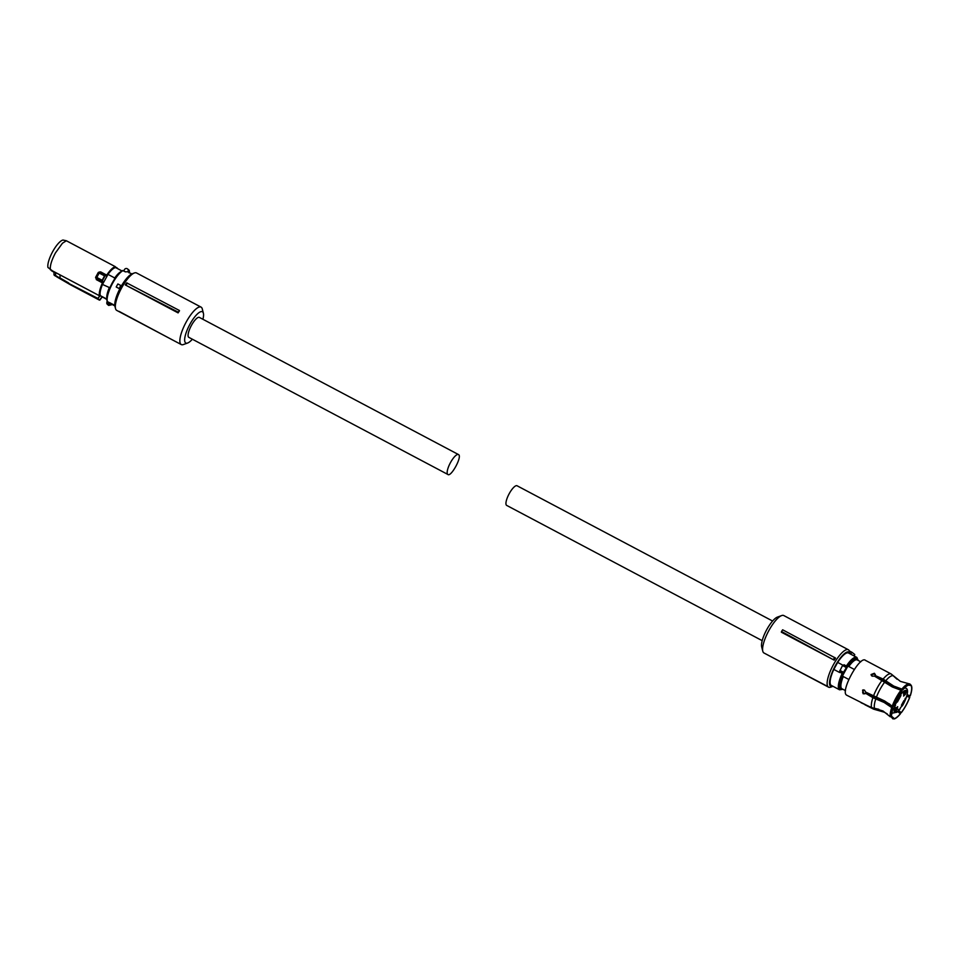 <?xml version="1.0" encoding="UTF-8"?>
<svg xmlns="http://www.w3.org/2000/svg" width="959" height="959" viewBox="0 0 959 959"><rect width="100%" height="100%" fill="white"/><g stroke="black" fill="none" stroke-linecap="round" stroke-linejoin="round"><path stroke-width="1.44" d="M178.098 312.886L178.266 312.178A21.973 6.425 -62.1 0 1 179.393 310.488L179.465 310.812A21.182 6.186 -62.1 0 0 178.098 312.886L125.293 284.931L178.266 312.178M136.813 273.135A21.182 6.186 117.9 0 0 136.526 272.955A21.182 6.186 117.9 0 0 134.38 272.967A21.182 6.186 117.9 0 0 121.158 288.779A21.182 6.186 117.9 0 0 115.524 308.606A21.182 6.186 117.9 0 0 116.435 310.201A21.182 6.186 117.9 0 0 116.722 310.392L181.263 344.557A21.182 6.186 117.9 0 0 183.421 344.545L187.616 343.034A17.706 5.179 -62.1 0 1 185.59 342.89A17.706 5.179 -62.1 0 1 189.99 324.13A17.706 5.179 -62.1 0 1 202.625 311.903A17.706 5.179 -62.1 0 1 203.392 313.233A17.706 5.179 -62.1 0 1 202.912 319.287M203.392 313.233L202.277 308.906A21.182 6.186 117.9 0 0 201.366 307.312A21.182 6.186 117.9 0 0 201.078 307.12A21.182 6.186 117.9 0 0 185.974 322.44A21.182 6.186 117.9 0 0 180.987 344.365A21.182 6.186 117.9 0 0 181.263 344.557M179.393 310.488L126.66 282.857A21.182 6.186 117.9 0 0 125.293 284.931M127.367 283.049A21.697 6.341 117.9 0 0 126.156 284.871M134.38 272.967L132.282 273.723A19.444 5.682 117.9 0 0 120.139 288.239A19.444 5.682 117.9 0 0 114.96 306.436L115.524 308.606M192.351 339.234A17.706 5.179 -62.1 0 1 187.616 343.034M119.096 311.387L172.488 339.93M107.216 300.742A17.658 5.167 117.9 0 1 112.239 282.977A17.658 5.167 117.9 0 1 122.896 270.618L125.221 271.805L127.691 271.757L131.791 273.926M120.822 285.506L120.858 285.542A18.353 5.37 117.9 0 0 120.007 287.041A18.353 5.37 117.9 0 0 119.192 288.575L116.219 286.993A18.533 5.418 -62.1 0 1 117.034 285.458A18.533 5.418 -62.1 0 1 117.885 283.96L120.822 285.506A18.533 5.418 117.9 0 0 119.959 287.017A18.533 5.418 117.9 0 0 119.144 288.551M129.273 272.32L128.722 269.851A2.086 1.99 128.4 0 1 129.453 271.433L129.117 272.919M123.687 270.989L124.454 269.599A2.086 1.99 128.4 0 1 127.511 268.892A2.086 1.99 128.4 0 1 127.979 271.457L127.763 271.841M107.132 301.246L106.773 302.9A2.086 1.99 128.4 0 0 107.504 304.483L106.952 301.941L109.865 304.53A2.086 1.99 128.4 0 1 107.504 304.483L108.715 305.442L111.771 304.734L109.734 302.72L114.792 305.406M116.219 286.993L119.192 288.575M111.987 304.351L114.852 305.921M107.288 302.756A1.391 1.331 -51.6 0 0 109.35 303.847L110.525 303.751L109.865 304.53M114.864 278.613L114.433 278.386A16.147 4.723 -62.1 0 1 120.594 271.877M109.853 287.76L102.481 284.439A16.315 4.771 117.9 0 0 100.347 295.648L106.821 299.46M106.869 297.817A16.147 4.723 -62.1 0 1 109.41 287.52M106.809 299.064L100.347 295.648M106.809 299.328L101.091 296.295M121.038 271.529L114.684 277.93L107.995 274.394A16.315 4.771 -62.1 0 1 111.652 270.006A16.315 4.771 -62.1 0 1 115.739 267.645L121.925 270.918M107.995 274.394L102.481 284.439M109.158 287.976C107.036 293.202 106.329 296.942 107.036 299.184M117.477 268.376L115.536 267.153A16.866 4.927 -62.1 0 0 111.712 269.575A16.866 4.927 -62.1 0 0 107.048 275.389L106.293 275.94L105.538 275.113L106.293 275.94M100.036 295.756L97.71 298.728L68.64 283.349L97.794 298.369L98.585 299.508L97.71 298.728L99.88 295.624A16.866 4.927 -62.1 0 1 102.865 283.013L102.553 280.472A20.511 5.994 -62.1 0 1 103.704 278.29A20.511 5.994 -62.1 0 1 104.927 276.156L105.538 275.113L99.676 272.008L105.67 275.569M99.029 299.388L99.928 300.023L101.966 297.266A16.866 4.927 -62.1 0 0 102.457 297.146M107.048 275.389L106.161 275.485M104.927 276.156L105.538 275.113L106.185 275.497M102.409 281.49L102.169 280.292A20.834 6.09 -62.1 0 1 103.344 278.074A20.834 6.09 -62.1 0 1 104.579 275.904L99.221 273.075L99.688 272.02L96.811 277.463L95.756 277.391L98.525 272.356L99.688 272.02L98.525 272.356L99.221 273.075L98.525 272.356L99.568 271.96M102.553 280.472L96.811 277.463L96.104 278.554L102.961 281.982M96.068 277.702L96.332 279.632L96.451 278.925L102.865 283.013M99.88 295.624L99.436 295.744A17.178 5.023 -62.1 0 1 102.457 282.881L96.332 279.632M53.98 272.044L47.95 267.453A16.255 4.747 117.9 0 1 52.721 251.558A16.255 4.747 117.9 0 1 63.018 240.05L66.363 240.757L62.455 243.226L55.43 252.936C51.522 260.357 49.844 265.979 50.407 269.791L99.436 295.744L60.021 274.909L60.045 277.966L68.736 282.989M99.928 300.023L69.504 284.116L99.484 300.143L101.774 297.254M117.477 268.364L116.65 267.921M66.363 240.757L115.392 266.71A17.178 5.023 -62.1 0 0 111.472 269.179A17.178 5.023 -62.1 0 0 106.725 275.113L100.611 271.865L98.873 272.596M55.562 272.608L53.98 271.936L54.004 274.885L55.574 275.485L54.399 275.401L69.504 284.116L55.574 275.485L55.562 272.608L60.021 274.909M53.98 272.236L51.414 270.69M96.811 277.463L95.66 277.894M96.451 278.925L95.792 277.403M54.231 275.113L70.427 284.763L99.484 300.143M57.12 276.707L54.375 275.389M447.769 474.405C450.814 477.702 462.346 456.724 458.618 454.65A11.28 3.297 -62.1 0 0 458.474 454.554A11.28 3.297 -62.1 0 0 450.418 462.717A11.28 3.297 -62.1 0 0 447.769 474.405L188.683 337.268A11.28 3.297 -62.1 0 1 191.332 325.581A11.28 3.297 -62.1 0 1 199.388 317.417A11.28 3.297 -62.1 0 1 199.532 317.513M762.201 640.66L506.676 505.405A11.112 3.249 -62.1 0 1 509.289 493.537A11.112 3.249 -62.1 0 1 517.069 485.769L772.594 621.024M775.112 658.881L827.977 686.608M832.987 686.32A19.444 5.682 -62.1 0 1 832.796 686.392L830.686 687.147A21.182 6.186 -62.1 0 1 828.54 687.159A21.182 6.186 -62.1 0 1 833.515 664.539A21.182 6.186 -62.1 0 1 848.355 649.734A21.182 6.186 -62.1 0 1 849.554 651.509L850.106 653.678A19.444 5.682 -62.1 0 1 850.154 653.882M828.54 687.159L763.987 652.995A21.182 6.186 -62.1 0 1 762.789 651.209A21.182 6.186 -62.1 0 1 768.962 630.375A21.182 6.186 -62.1 0 1 781.657 615.57A21.182 6.186 -62.1 0 1 783.803 615.558L848.355 649.734M834.174 660.152L781.357 632.197L781.525 631.49L782.652 629.799L835.541 658.078A21.182 6.186 -62.1 0 0 834.174 660.152L781.525 631.49M832.796 686.392A19.444 5.682 -62.1 0 1 835.385 665.642A19.444 5.682 -62.1 0 1 850.106 653.678M781.657 615.57L777.449 617.093A17.706 5.179 117.9 0 0 766.84 629.464A17.706 5.179 117.9 0 0 761.674 646.881L762.789 651.209M850.429 654.026L852.107 652.396L849.35 650.909M833.527 659.289A21.697 6.341 -62.1 0 1 834.726 657.466M852.107 652.396L854.757 654.506L854.217 656.028M863.472 689.857A15.14 4.423 117.9 0 0 862.656 692.614M873.325 673.59A15.14 4.423 117.9 0 0 871.419 675.592M908.784 684.978L910.594 684.822A19.288 5.634 -62.1 0 0 902.743 689.761L901.892 689.077A19.659 5.742 -62.1 0 1 909.096 683.803A19.659 5.742 -62.1 0 1 909.911 684.031L910.594 684.822M902.743 689.761L902.731 689.941A18.976 5.55 -62.1 0 1 909.611 684.87A18.976 5.55 -62.1 0 1 910.451 685.086M902.731 689.941L893.249 686.452L875.351 675.592L883.131 679.068L893.788 686.093L901.892 689.077M900.321 681.37L909.096 683.803M900.369 681.381L891.151 673.961A19.791 5.79 -62.1 0 1 891.211 673.985M893.273 706.459L893.404 706.375A18.976 5.55 -62.1 0 1 901.808 691.091L901.82 690.912A19.288 5.634 -62.1 0 0 893.273 706.459L892.242 706.1A19.659 5.742 -62.1 0 1 900.969 690.228L892.361 686.992L874.476 676.119L872.091 676.167L871.084 674.525L874.404 673.278L875.423 674.8M864.91 693.789L863.136 693.777L862.597 690.12L864.443 690.084L865.689 692.11L884.666 700.993L892.242 706.1M900.969 690.228L901.82 690.912M892.889 707.85L892.757 707.934A19.288 5.634 117.9 0 0 891.295 716.649L892.889 707.85L884.606 702.18L865.629 693.297L863.603 693.477L862.836 689.989M891.295 716.649L890.288 716.805A19.659 5.742 -62.1 0 1 891.726 707.574L892.757 707.934M861.062 702.731L871.611 707.574L882.975 710.967L890.288 716.805M891.726 707.574L884.138 702.467L872.894 697.684L865.629 693.297M891.355 716.049L894.363 718.675L892.925 718.89L890.995 716.697M894.208 718.95A19.288 5.634 -62.1 0 0 900.321 713.916L900.333 713.736A18.976 5.55 -62.1 0 1 894.363 718.675M900.333 713.736L897.708 711.578M874.212 708.269L878.804 709.276M887.327 713.999L884.354 712.225L873.589 709.145L864.898 704.733M898.775 710.535L901.244 712.765A19.288 5.634 -62.1 0 0 909.791 697.229L906.866 695.922M909.791 697.229L909.647 697.313A18.976 5.55 -62.1 0 1 901.256 712.585M909.647 697.313L906.746 696.354M901.244 712.765L898.403 710.931M907.142 694.831L910.307 695.743A19.288 5.634 -62.1 0 0 911.05 685.194L910.367 684.414A19.659 5.742 -62.1 0 1 910.415 684.474M910.187 684.342L910.858 685.409A18.976 5.55 -62.1 0 1 910.175 695.838M910.858 685.409L908.221 685.182M891.606 674.309L897.049 679.236M871.096 674.836L874.368 673.901L875.351 675.592M880.17 668.171L891.151 673.961A19.791 5.79 -62.1 0 0 883.131 679.068M891.103 673.937L883.467 669.897M866.313 705.105L846.797 695.251A19.791 5.79 -62.1 0 1 846.533 695.083C840 691.451 860.223 654.673 865.569 660.451M894.783 677.138L893.968 676.215A19.204 5.61 -62.1 0 1 894.052 676.299A19.204 5.61 -62.1 0 1 894.1 676.371M880.098 668.111L865.306 660.271M854.289 669.418L848.799 666.517A16.315 4.771 -62.1 0 1 857.226 659.924L860.786 661.818M848.811 679.475L843.285 676.551A16.315 4.771 -62.1 0 0 841.75 688.634A16.315 4.771 -62.1 0 0 841.966 688.766A16.315 4.771 -62.1 0 0 842.206 688.874M848.799 666.517L847.672 666.493L842.649 675.639L843.285 676.551M842.997 672.031L839.904 670.389L840.072 671.396L842.422 672.643L842.206 673.422L839.856 672.175L839.904 670.389A0.695 0.683 104.5 0 0 840.168 671.324L843.381 672.439L847.037 666.601L846.389 666.002L846.126 667.428L845.838 666.505L842.529 665.522L839.7 671.216M845.754 666.469L843.476 665.258A0.695 0.695 -19.3 0 0 842.529 665.522L842.613 665.57M847.672 666.493A16.147 4.723 -62.1 0 1 856.267 659.612L856.531 659.756M841.163 688.154L840.947 688.011C839.413 686.296 839.976 682.173 842.649 675.639M842.422 672.643L843.381 672.439L843.009 673.733C839.329 681.909 838.394 687.112 840.216 689.341L842.829 689.233M839.688 672.535A18.353 5.37 117.9 0 1 839.856 672.175L839.832 670.892L839.688 672.535L833.815 669.43L837.675 662.417A18.353 5.37 -62.1 0 1 848.499 653.007L856.723 657.347A18.353 5.37 -62.1 0 1 856.962 657.514M842.925 665.198L837.675 662.417M843.009 673.733L842.206 673.422A18.353 5.37 -62.1 0 0 839.293 689.641A18.353 5.37 -62.1 0 0 839.545 689.797L831.081 685.289A18.353 5.37 -62.1 0 1 833.815 669.43M866.085 693.537A15.14 4.423 -62.1 0 1 866.397 692.482A15.14 4.423 -62.1 0 0 866.085 693.537M875.291 676.563A15.14 4.423 -62.1 0 1 875.927 675.891A15.14 4.423 -62.1 0 0 875.291 676.563M893.86 702.168L896.078 702.551A12.371 3.62 -62.1 0 1 897.768 699.087A12.371 3.62 -62.1 0 1 906.603 690.552A12.371 3.62 -62.1 0 1 903.534 703.654A12.371 3.62 -62.1 0 1 902.191 705.92L900.693 707.406L902.191 705.92M895.67 702.683L893.884 702.432M892.697 705.704L894.663 706.411L892.421 706.136M896.078 702.551L894.663 706.411A12.371 3.62 -62.1 0 0 895.454 712.429L892.661 713.1L895.406 712.525L896.689 711.278M895.238 712.213L897.133 711.758L896.737 712.357L899.938 709.049A12.371 3.62 -62.1 0 1 897.133 711.758L895.322 712.333M898.199 709.552L899.938 709.049L900.753 707.31M905.272 698.32L904.421 701.161L905.272 698.32M900.992 695.359L900.021 697.277L900.992 695.359M904.217 693.297L903.606 696.078L905.428 694.256L906.039 691.475L904.217 693.297M899.878 697.493L897.384 702.048L899.854 697.469M897.085 709.444L897.696 706.663L895.874 708.485L895.262 711.266L897.085 709.444M901.412 705.249L903.893 700.669L901.448 705.273M904.301 691.247L904.169 691.835L904.912 691.355L903.45 694.088L904.301 691.247M895.79 707.466L894.232 710.703L895.79 707.466M903.774 693.537L904.649 691.607L903.594 693.453M123.004 270.63A18.353 5.37 117.9 0 0 112.671 283.157A18.353 5.37 117.9 0 0 107.444 301.629L109.794 302.876A18.353 5.37 117.9 0 1 109.734 302.72M129.189 272.548L127.979 271.457M123.723 270.929L125.569 271.9M122.704 270.486C119.395 272.272 115.907 276.42 112.227 282.953C107.864 291.2 106.173 297.314 107.156 301.306A0.695 0.647 -20.7 0 0 107.444 301.629L107.324 302.313M109.662 303.559L109.794 302.876A0.695 0.647 159.3 0 0 110.117 302.948M110.681 303.32L111.771 304.734M95.6 277.343L98.262 272.488M59.973 278.35L55.538 275.844M885.744 680.806A19.204 5.61 -62.1 0 1 893.572 675.891M876.322 697.433A19.204 5.61 -62.1 0 1 884.821 681.969M874.536 708.449A19.204 5.61 -62.1 0 1 875.795 698.919M873.421 696.198A19.791 5.79 -62.1 0 1 882.208 680.219M871.611 707.574A19.791 5.79 -62.1 0 1 872.894 697.684M845.946 667.344L842.529 665.522M844.04 664.755L846.389 666.002A18.353 5.37 -62.1 0 1 856.723 657.347L858.245 660.463M847.037 666.601A17.658 5.167 -62.1 0 1 857.214 658.425L858.101 660.391M876.55 677.222A14.097 4.124 -62.1 0 1 877.221 676.574M867.308 694.184A14.097 4.124 -62.1 0 1 867.595 693.117M901.244 690.444L901.939 689.773M904.337 688.142L905.775 688.13L904.852 687.639M892.661 713.1A14.097 4.124 -62.1 0 1 892.589 713.064A14.097 4.124 -62.1 0 1 891.786 711.866M892.134 707.191A14.097 4.124 -62.1 0 1 892.421 706.16M892.062 705.944L875.279 697.061M894.483 705.956L893.776 705.416M878.732 698.308L889.82 704.182M894.124 704.553L895.155 705.093L895.55 702.815M894.819 706.327L895.598 705.165M896.353 703.079L893.836 702.432M895.454 712.429L897.24 711.314M900.621 707.442L899.758 709.432M136.526 272.955L201.078 307.12M127.511 268.892L128.722 269.851M102.553 297.194L101.726 297.434M116.578 267.537L117.549 268.412M95.744 277.391L98.525 272.332M56.929 276.947L70.427 284.763M458.474 454.554L199.388 317.417M845.526 690.66L841.966 688.766M839.545 689.797L842.973 689.305M902.515 705.56L903.582 703.714C909.6 691.283 907.358 688.526 905.775 688.13M895.25 712.357L896.689 712.369"/></g></svg>
